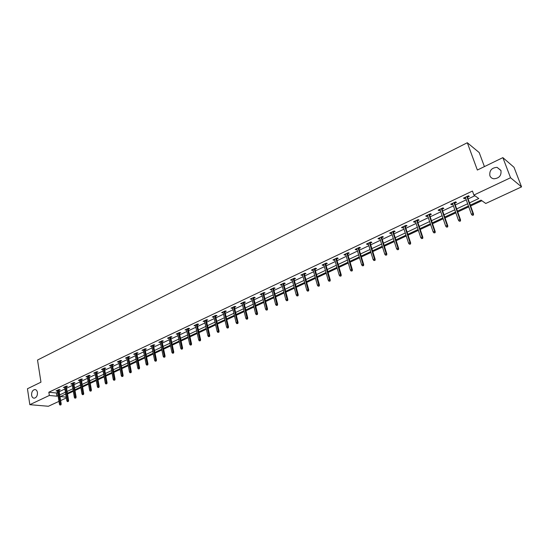 <?xml version="1.0" encoding="UTF-8"?>
<svg xmlns="http://www.w3.org/2000/svg" width="549" height="549" viewBox="0 0 549 549"><rect width="100%" height="100%" fill="white"/><g stroke="black" fill="none" stroke-linecap="round" stroke-linejoin="round"><path stroke-width="0.82" d="M37.428 392.466C37.565 395.699 36.502 397.606 34.251 398.19C32.858 398.128 31.979 397.153 31.609 395.259C31.485 392.027 32.549 390.126 34.807 389.55C36.186 389.612 37.058 390.586 37.428 392.466M500.935 170.41C501.56 175.556 499.185 178.35 493.798 178.789C491.89 178.459 490.58 177.437 489.873 175.701C489.269 170.54 491.664 167.761 497.071 167.356L500.935 170.41M484.417 166.601L479.208 152.574L467.316 142.733L37.531 360.041L40.962 382.179L27.45 388.747L29.824 404.675L49.348 395.458L56.918 396.206L58.057 395.671M467.316 142.733L477.349 170.039L502.87 157.632L514.015 167.287L521.55 186.88L485.762 203.473L481.034 200.117L470.342 205.113M67.534 393.969L73.326 391.265M75.014 390.476L80.888 387.738M82.583 386.949L88.547 384.163M90.249 383.374L96.301 380.553M98.003 379.757L104.145 376.895M105.854 376.092L112.085 373.19M113.801 372.387L120.128 369.436M121.844 368.64L128.267 365.641M129.989 364.838L136.509 361.798M138.238 360.988L144.861 357.907M146.597 357.097L153.315 353.961M155.051 353.151L161.873 349.967M163.623 349.157L170.547 345.925M172.297 345.108L179.331 341.828M181.088 341.004L188.232 337.676M189.995 336.853L197.249 333.469M199.013 332.646L206.383 329.208M208.153 328.384L215.64 324.891M217.418 324.061L225.021 320.513M226.806 319.683L234.533 316.08M236.317 315.25L244.168 311.585M245.966 310.748L253.94 307.028M255.738 306.191L263.843 302.41M265.647 301.573L273.889 297.73M275.694 296.885L284.066 292.981M285.878 292.137L294.394 288.163M296.213 287.319L304.867 283.284M306.685 282.433L315.483 278.329M317.315 277.471L326.257 273.306M328.089 272.448L337.189 268.207M339.028 267.349L348.279 263.033M350.118 262.175L359.526 257.79M361.379 256.925L370.946 252.465M372.798 251.6L382.536 247.057M384.389 246.192L394.299 241.574M396.158 240.702L406.239 236.001M408.106 235.13L418.359 230.347M420.232 229.475L430.67 224.61M432.543 223.731L443.167 218.777M445.047 217.905L455.862 212.861M457.749 211.983L468.757 206.843M470.644 205.964L481.885 200.721M66.374 397.922L60.651 400.571M58.969 401.353L48.374 406.267L29.824 404.675M469.532 202.869L478.79 198.525L473.89 195.053L472.449 191.059L48.84 392.219L56.396 392.995L57.535 392.453M59.21 391.67L64.906 388.987M66.58 388.191L72.351 385.473M74.033 384.677L79.893 381.919M81.581 381.123L87.531 378.323M89.219 377.52L95.252 374.679M96.953 373.876L103.075 370.994M104.777 370.191L110.987 367.26M112.696 366.458L119.003 363.486M120.718 362.676L127.114 359.657M128.837 358.847L135.335 355.786M137.058 354.977L143.653 351.868M145.382 351.051L152.073 347.894M153.809 347.078L160.61 343.873M162.346 343.05L169.25 339.797M170.993 338.98L178.006 335.672M179.756 334.849L186.873 331.493M188.63 330.663L195.856 327.259M197.619 326.429L204.962 322.97M206.726 322.133L214.185 318.619M215.956 317.789L223.532 314.213M225.303 313.376L233.002 309.753M234.787 308.909L242.603 305.223M244.387 304.379L252.334 300.639M254.125 299.795L262.202 295.986M264 295.142L272.208 291.272M274.006 290.421L282.344 286.489M284.156 285.638L292.631 281.644M294.442 280.793L303.062 276.73M304.873 275.873L313.637 271.741M315.462 270.883L324.37 266.684M326.195 265.826L335.254 261.557M337.079 260.693L346.295 256.349M348.128 255.484L357.502 251.071M359.341 250.2L368.866 245.712M370.712 244.84L380.409 240.27M382.255 239.398L392.116 234.752M393.969 233.874L404.009 229.146M405.862 228.274L416.073 223.457M417.94 222.578L428.33 217.685M430.196 216.8L440.772 211.818M442.645 210.94L453.405 205.861M455.279 204.976L466.245 199.815M468.119 198.93L474.871 195.746M467.501 197.201L469.32 196.343L468.489 195.767L463.521 198.12L464.351 198.69L465.627 198.093M454.682 203.267L456.473 202.416L455.622 201.86L450.729 204.173L451.58 204.729L452.808 204.146M442.055 209.231L443.825 208.394L442.954 207.851L438.136 210.13L439.008 210.672L440.181 210.116M429.62 215.105L431.37 214.282L430.485 213.753L425.736 215.997L426.628 216.519L427.753 215.99M417.377 220.89L419.1 220.08L418.201 219.566L413.527 221.775L414.433 222.283L415.518 221.769M405.313 226.593L407.022 225.783L406.102 225.289L401.497 227.471L402.424 227.959L403.46 227.471M393.434 232.206L395.122 231.41L394.182 230.93L389.646 233.078L390.586 233.551L391.581 233.078M381.733 237.738L383.394 236.948L382.447 236.482L377.973 238.595L378.934 239.062L379.887 238.609M370.204 243.186L371.845 242.411L370.877 241.958L366.478 244.037L367.446 244.49L368.358 244.058M358.84 248.553L360.46 247.791L359.478 247.345L355.141 249.404L356.129 249.836L357.001 249.424M347.641 253.844L349.246 253.089L348.251 252.664L343.976 254.688L344.978 255.107L345.808 254.715M336.606 259.059L338.191 258.311L337.182 257.9L332.969 259.89L333.984 260.301L334.78 259.924M325.729 264.199L327.293 263.465L326.271 263.06L322.119 265.03L323.148 265.421L323.903 265.064M315.002 269.271L316.553 268.536L315.517 268.152L311.42 270.087L312.463 270.472L313.184 270.129M304.434 274.267L305.965 273.539L304.915 273.169L300.879 275.076L302.616 275.124M294.01 279.194L295.52 278.473L294.463 278.11L290.483 279.997L292.198 280.045M283.73 284.053L285.226 283.339L284.156 282.989L280.23 284.849L281.925 284.904M273.594 288.843L275.07 288.143L273.992 287.8L270.122 289.632L271.796 289.694M263.595 293.564L265.057 292.871L263.966 292.542L260.144 294.346L261.798 294.415M253.734 298.224L255.182 297.544L254.077 297.222L250.31 299.006L251.943 299.068M244.003 302.822L245.437 302.149L244.326 301.833L240.606 303.597L242.219 303.666M234.409 307.358L235.823 306.685L234.704 306.39L231.033 308.126L232.625 308.202M224.939 311.832L226.339 311.173L225.207 310.878L221.59 312.594L223.162 312.669M215.592 316.251L216.979 315.593L215.839 315.311L212.271 316.999L213.829 317.082M206.376 320.602L207.748 319.957L206.596 319.69L203.075 321.35L204.612 321.44M197.276 324.905L198.628 324.267L197.475 323.999L193.996 325.646L195.513 325.735M188.293 329.153L189.638 328.515L188.472 328.261L185.04 329.887L186.536 329.976M179.427 333.339L180.758 332.715L179.585 332.468L176.195 334.073L177.677 334.163M170.677 337.477L171.995 336.853L170.814 336.619L167.466 338.198L168.934 338.301M162.037 341.56L163.341 340.943L162.154 340.716L158.853 342.281L160.301 342.377M153.507 345.589L154.797 344.978L153.603 344.758L150.344 346.302L151.771 346.405M145.08 349.569L146.357 348.965L145.162 348.759L141.944 350.276L143.358 350.386M136.763 353.501L138.025 352.904L136.825 352.698L133.647 354.201L135.047 354.311M128.555 357.385L129.804 356.788L128.59 356.596L125.453 358.078L126.833 358.195M120.437 361.215L121.679 360.631L120.457 360.439L117.362 361.908L118.728 362.024M112.428 365.003L113.65 364.426L112.428 364.241L109.368 365.689L110.72 365.806M104.509 368.743L105.724 368.166L104.495 367.995L101.476 369.429L102.814 369.546M96.693 372.435L97.894 371.872L96.665 371.7L93.673 373.114L94.998 373.238M88.972 376.086L90.16 375.523L88.924 375.365L85.967 376.765L87.277 376.889M81.334 379.695L82.515 379.139L81.273 378.982L78.356 380.361L79.653 380.491M73.799 383.257L74.966 382.708L73.717 382.557L70.835 383.923L72.118 384.053M66.347 386.777L67.5 386.235L66.251 386.091L63.403 387.436L64.672 387.573M57.206 390.373L59.443 404.263L61.2 403.954L58.873 389.584L56.06 390.915L57.309 391.046M58.873 389.584L60.129 389.715L58.983 390.257M502.87 157.632L510.543 177.752L521.55 186.88M48.84 392.219L49.348 395.458M473.89 195.053L510.543 177.752M59.731 394.889L65.434 392.212M67.115 391.43L72.9 388.719M74.582 387.923L80.456 385.178M82.144 384.382L88.101 381.596M89.796 380.8L95.842 377.966M97.537 377.17L103.672 374.294M105.381 373.498L111.605 370.582M113.314 369.779L119.634 366.821M121.35 366.011L127.759 363.006M129.482 362.203L135.994 359.149M137.717 358.346L144.325 355.244M146.061 354.434L152.766 351.291M154.509 350.475L161.317 347.284M163.06 346.467L169.977 343.228M171.727 342.411L178.748 339.117M180.504 338.294L187.634 334.952M189.391 334.128L196.638 330.738M198.402 329.908L205.758 326.463M207.529 325.632L215.002 322.133M216.773 321.302L224.369 317.741M226.147 316.91L233.86 313.294M235.645 312.456L243.482 308.785M245.273 307.948L253.233 304.215M255.031 303.377L263.122 299.582M264.92 298.738L273.148 294.888M274.953 294.038L283.311 290.126M285.123 289.275L293.619 285.295M295.431 284.444L304.071 280.395M305.889 279.544L314.673 275.426M316.498 274.575L325.427 270.389M327.259 269.532L336.338 265.277M338.17 264.419L347.407 260.089M349.246 259.231L358.634 254.832M360.48 253.967L370.033 249.486M371.879 248.622L381.596 244.072M383.449 243.2L393.338 238.568M395.198 237.696L405.258 232.982M407.118 232.11L417.357 227.313M419.223 226.442L429.641 221.563M431.507 220.684L442.117 215.716M443.99 214.837L454.785 209.78M456.665 208.894L467.652 203.748M65.736 394.058L60.397 396.55L66.237 397.126M468.455 205.999L457.447 211.132M455.567 212.017L444.759 217.061M442.878 217.939L432.262 222.894M430.389 223.772L419.958 228.645M418.084 229.516L407.832 234.306M405.972 235.178L395.898 239.879M394.038 240.75L384.135 245.369M382.276 246.24L372.545 250.783M370.699 251.648L361.132 256.115M359.286 256.973L349.878 261.365M348.039 262.23L338.795 266.546M336.956 267.404L327.863 271.652M326.031 272.503L317.089 276.682M315.263 277.533L306.472 281.637M304.647 282.488L296 286.53M294.182 287.381L285.672 291.347M283.86 292.198L275.488 296.103M273.683 296.947L265.448 300.797M263.644 301.634L255.546 305.422M253.748 306.26L245.774 309.986M243.982 310.816L236.132 314.481M234.348 315.318L226.627 318.921M224.843 319.758L217.246 323.306M215.469 324.136L207.982 327.629M206.211 328.46L198.848 331.898M197.084 332.721L189.83 336.105M188.067 336.928L180.93 340.263M179.173 341.087L172.139 344.367M170.389 345.184L163.465 348.416M161.722 349.233L154.9 352.417M153.164 353.227L146.446 356.363M144.716 357.173L138.101 360.268M136.372 361.07L129.852 364.117M128.13 364.92L121.706 367.919M119.991 368.722L113.664 371.673M111.955 372.476L105.724 375.386M104.015 376.182L97.873 379.05M96.171 379.846L90.125 382.667M88.423 383.463L82.46 386.242M80.772 387.038L74.897 389.776M73.209 390.565L67.417 393.269M56.396 392.995L56.918 396.206M464.056 197.866L464.351 198.69M451.292 203.905L451.58 204.729M438.726 209.855L439.008 210.672M426.353 215.709L426.628 216.519M414.166 221.473L414.433 222.283M402.156 227.156L402.424 227.959M390.332 232.749L390.586 233.551M378.68 238.266L378.934 239.062M367.206 243.694L367.446 244.49M355.889 249.047L356.129 249.836M344.745 254.324L344.978 255.107M333.758 259.519L333.984 260.301M322.922 264.645L323.148 265.421M312.244 269.696L312.463 270.472M301.717 274.678L301.929 275.447M291.341 279.592L291.546 280.354M281.102 284.437L281.308 285.199M271.007 289.213L271.206 289.968M261.049 293.921L261.242 294.676M251.229 298.567L251.415 299.322M241.539 303.151L241.725 303.899M231.98 307.673L232.158 308.421M222.551 312.141L222.722 312.882M213.245 316.54L213.417 317.281M204.056 320.891L204.228 321.618M194.991 325.18L195.156 325.907M186.049 329.407L186.207 330.134M177.217 333.586L177.375 334.314M168.495 337.71L168.653 338.431M159.889 341.787L160.04 342.501M151.394 345.808L151.538 346.522M143.001 349.775L143.145 350.488M134.711 353.7L134.855 354.407M126.531 357.571L126.668 358.271M118.447 361.393L118.577 362.093M110.466 365.174L110.589 365.867M102.574 368.901L102.704 369.601M94.785 372.593L94.908 373.279M87.092 376.23L87.209 376.923M79.481 379.833L79.598 380.512M71.967 383.387L72.084 384.067M67.863 401.408L67.383 401.628L68.364 401.456L67.863 401.408L67.712 400.447L66.854 400.845L64.658 387.58M473.101 214.872L472.264 215.263L473.43 215.091L472.929 213.588L471.419 214.282L465.332 197.263M466.822 196.556L472.929 213.588L473.519 213.98L467.206 196.377M473.43 215.091L473.519 213.98M471.419 214.282L472.264 215.263M460.117 220.849L459.293 221.226L460.453 221.062L459.945 219.573L458.463 220.259L452.52 203.329M453.989 202.636L459.945 219.573L460.556 219.957L454.387 202.444M460.453 221.062L460.556 219.957M458.463 220.259L459.293 221.226M447.339 226.73L446.529 227.108L447.682 226.936L447.167 225.467L445.706 226.14L439.9 209.299M441.348 208.613L447.167 225.467L447.792 225.838L441.767 208.414M447.682 226.936L447.792 225.838M445.706 226.14L446.529 227.108M434.753 232.522L433.957 232.893L435.11 232.721L434.588 231.266L433.147 231.932L427.479 215.174M428.906 214.501L434.588 231.266L435.22 231.623L429.345 214.295M435.11 232.721L435.22 231.623M433.147 231.932L433.957 232.893M422.366 238.225L421.577 238.589L422.723 238.417L422.195 236.983L420.781 237.635L415.25 220.966M416.65 220.3L422.195 236.983L422.847 237.326L417.103 220.08M422.723 238.417L422.847 237.326M420.781 237.635L421.577 238.589M410.165 243.845L409.389 244.202L410.528 244.031L409.993 242.61L408.6 243.255L403.199 226.662M404.579 226.01L409.993 242.61L410.659 242.946L405.052 225.783M410.528 244.031L410.659 242.946M408.6 243.255L409.389 244.202M398.149 249.376L397.38 249.726L398.519 249.555L397.977 248.148L396.604 248.786L391.327 232.282M392.686 231.637L397.977 248.148L398.649 248.477L393.18 231.404M398.519 249.555L398.649 248.477M396.604 248.786L397.38 249.726M386.311 254.825L385.556 255.168L386.688 254.997L386.139 253.611L384.787 254.235L379.634 237.813M380.979 237.175L386.139 253.611L386.825 253.926L381.48 236.942M386.688 254.997L386.825 253.926M384.787 254.235L385.556 255.168M374.644 260.192L373.903 260.535L375.036 260.363L374.48 258.984L373.148 259.602L368.118 243.262M369.436 242.637L374.48 258.984L375.173 259.293L369.957 242.39M375.036 260.363L375.173 259.293M373.148 259.602L373.903 260.535M363.157 265.483L362.429 265.819L363.548 265.647L362.992 264.282L361.674 264.892L356.761 248.635M358.065 248.018L362.992 264.282L363.699 264.577L358.6 247.764M363.548 265.647L363.699 264.577M361.674 264.892L362.429 265.819M351.834 270.691L351.113 271.028L352.232 270.849L351.669 269.504L350.372 270.101L345.575 253.926M346.858 253.322L351.669 269.504L352.389 269.792L347.407 253.062M352.232 270.849L352.389 269.792M350.372 270.101L351.113 271.028M340.682 275.831L339.968 276.154L341.08 275.982L340.51 274.651L339.234 275.241L334.547 259.142M335.816 258.545L340.51 274.651L341.238 274.925L336.379 258.277M341.08 275.982L341.238 274.925M339.234 275.241L339.968 276.154M329.681 280.889L328.981 281.212L330.093 281.04L329.517 279.722L328.261 280.299L323.684 264.289M324.926 263.698L329.517 279.722L330.251 279.99L325.502 263.424M330.093 281.04L330.251 279.99M328.261 280.299L328.981 281.212M318.845 285.878L318.152 286.201L319.257 286.022L318.681 284.718L317.439 285.288L312.971 269.353M314.2 268.777L318.681 284.718L319.422 284.979L314.79 268.495M319.257 286.022L319.422 284.979M317.439 285.288L318.152 286.201M308.161 290.798L307.481 291.114L308.579 290.936L307.996 289.646L306.774 290.208L302.41 274.356M303.618 273.779L307.996 289.646L308.751 289.893L304.221 273.498M308.579 290.936L308.751 289.893M306.774 290.208L307.481 291.114M297.627 295.65L296.954 295.952L298.052 295.781L297.462 294.504L296.254 295.06L291.993 279.283M293.187 278.714L297.462 294.504L298.224 294.744L293.804 278.425M298.052 295.781L298.224 294.744M296.254 295.06L296.954 295.952M287.237 300.427L286.578 300.728L287.669 300.557L287.079 299.294L285.885 299.836L281.726 284.142M282.9 283.586L287.079 299.294L287.848 299.528L283.524 283.284M287.669 300.557L287.848 299.528M285.885 299.836L286.578 300.728M276.998 305.141L276.346 305.443L277.43 305.265L276.833 304.016L275.66 304.558L271.597 288.932M272.757 288.383L276.833 304.016L277.616 304.242L273.395 288.081M277.43 305.265L277.616 304.242M275.66 304.558L276.346 305.443M266.896 309.794L266.258 310.089L267.336 309.911L266.896 309.794L266.739 308.668L265.579 309.204L261.605 293.66M262.751 293.118L266.739 308.668L267.521 308.888L263.403 292.809M267.336 309.911L267.521 308.888M265.579 309.204L266.258 310.089M256.939 314.378L256.301 314.666L257.378 314.495L256.774 313.266L255.635 313.788L251.758 298.32M252.883 297.784L256.774 313.266L257.57 313.472L253.542 297.476M257.378 314.495L257.57 313.472M255.635 313.788L256.301 314.666M247.112 318.9L246.487 319.189L247.558 319.01L247.112 318.9L246.954 317.796L245.828 318.31L242.034 302.918M243.152 302.389L246.954 317.796L247.757 318.001L243.818 302.074M247.558 319.01L247.757 318.001M245.828 318.31L246.487 319.189M237.422 323.361L236.804 323.642L237.868 323.471L237.422 323.361L237.257 322.263L236.152 322.778L232.447 307.454M233.551 306.932L237.257 322.263L238.067 322.462L234.224 306.61M237.868 323.471L238.067 322.462M236.152 322.778L236.804 323.642M227.856 327.76L227.252 328.041L228.309 327.863L227.856 327.76L227.698 326.676L226.607 327.177L222.99 311.928M224.074 311.42L227.698 326.676L228.514 326.861L224.761 311.091M228.309 327.863L228.514 326.861M226.607 327.177L227.252 328.041M218.427 332.104L217.823 332.378L218.879 332.207L218.427 332.104L218.262 331.02L217.184 331.521L213.657 316.348M214.728 315.84L218.262 331.02L219.085 331.205L215.421 315.51M218.879 332.207L219.085 331.205M217.184 331.521L217.823 332.378M209.114 336.386L208.524 336.661L209.574 336.489L209.114 336.386L208.956 335.315L207.893 335.81L204.441 320.705M205.498 320.204L208.956 335.315L209.787 335.494L206.204 319.868M209.574 336.489L209.787 335.494M207.893 335.81L208.524 336.661M199.932 340.62L199.349 340.888L200.392 340.709L199.932 340.62L199.774 339.55L198.717 340.037L195.355 325.008M196.398 324.514L199.774 339.55L200.605 339.721L197.112 324.178M200.392 340.709L200.605 339.721M198.717 340.037L199.349 340.888M190.867 344.793L190.29 345.053L191.333 344.882L190.867 344.793L190.709 343.729L189.666 344.209L186.379 329.249M187.408 328.762L190.709 343.729L191.546 343.894L188.135 328.426M191.333 344.882L191.546 343.894M189.666 344.209L190.29 345.053M181.918 348.91L181.348 349.171L182.385 348.992L181.918 348.91L181.76 347.853L180.738 348.327L177.526 333.442M178.542 332.962L181.76 347.853L182.604 348.011L179.269 332.619M182.385 348.992L182.604 348.011M180.738 348.327L181.348 349.171M173.086 352.973L172.523 353.233L173.559 353.055L173.086 352.973L172.928 351.93L171.919 352.396L168.783 337.58M169.785 337.107L172.928 351.93L173.779 352.081L170.526 336.757M173.559 353.055L173.779 352.081M171.919 352.396L172.523 353.233M164.371 356.987L163.815 357.241L164.844 357.07L164.371 356.987L164.213 355.951L163.211 356.411L160.15 341.663M161.138 341.197L164.213 355.951L165.071 356.095L161.886 340.84M164.844 357.07L165.071 356.095M163.211 356.411L163.815 357.241M155.758 360.947L155.209 361.201L156.239 361.029L155.758 360.947L155.607 359.918L154.619 360.37L151.627 345.692M152.608 345.232L155.607 359.918L156.465 360.055L153.363 344.875M156.239 361.029L156.465 360.055M154.619 360.37L155.209 361.201M147.262 364.859L146.72 365.112L147.743 364.934L147.262 364.859L147.105 363.836L146.137 364.282L143.214 349.679M144.181 349.219L147.105 363.836L147.976 363.973L144.943 348.862M147.743 364.934L147.976 363.973M146.137 364.282L146.72 365.112M138.87 368.722L138.341 368.969L139.357 368.791L138.87 368.722L138.719 367.706L137.758 368.146L134.903 353.611M135.857 353.158L138.719 367.706L139.59 367.837L136.626 352.794M139.357 368.791L139.59 367.837M137.758 368.146L138.341 368.969M130.587 372.538L130.058 372.778L131.074 372.606L130.587 372.538L130.436 371.522L129.482 371.961L126.702 357.488M127.642 357.042L130.436 371.522L131.307 371.652L128.418 356.678M131.074 372.606L131.307 371.652M129.482 371.961L130.058 372.778M122.406 376.305L121.885 376.545L122.894 376.367L122.406 376.305L122.249 375.296L121.315 375.729L118.598 361.324M119.524 360.885L122.249 375.296L123.127 375.42L120.306 360.515M122.894 376.367L123.127 375.42M121.315 375.729L121.885 376.545M114.322 380.025L113.808 380.258L114.816 380.086L114.322 380.025L114.171 379.023L113.245 379.448L110.589 365.112M111.509 364.68L114.171 379.023L115.05 379.139L112.298 364.303M114.816 380.086L115.05 379.139M113.245 379.448L113.808 380.258M106.341 383.696L105.833 383.929L106.835 383.758L106.341 383.696L106.19 382.701L105.278 383.127L102.684 368.853M103.589 368.42L106.19 382.701L107.076 382.811L104.385 368.05M106.835 383.758L107.076 382.811M105.278 383.127L105.833 383.929M98.456 387.326L97.955 387.56L98.95 387.381L98.456 387.326L98.305 386.338L97.399 386.757L94.874 372.551M95.773 372.126L98.305 386.338L99.197 386.441L96.569 371.748M98.95 387.381L99.197 386.441M97.399 386.757L97.955 387.56M90.667 390.909L90.173 391.142L91.168 390.963L90.667 390.909L90.516 389.934L89.624 390.339L87.161 376.202M88.046 375.784L90.516 389.934L91.408 390.03L88.849 375.399M91.168 390.963L91.408 390.03M89.624 390.339L90.173 391.142M82.974 394.45L82.487 394.676L83.475 394.505L82.974 394.45L82.824 393.482L81.945 393.887L79.536 379.805M80.408 379.393L82.824 393.482L83.722 393.571L81.218 379.009M83.475 394.505L83.722 393.571M81.945 393.887L82.487 394.676M75.371 397.95L74.89 398.176L75.872 397.998L75.371 397.95L75.22 396.982L74.348 397.387L72.001 383.374M72.866 382.962L75.22 396.982L76.126 397.071L73.683 382.578M75.872 397.998L76.126 397.071M74.348 397.387L74.89 398.176M65.413 386.489L67.712 400.447L68.618 400.53L66.23 386.098M68.364 401.456L68.618 400.53M66.854 400.845L67.383 401.628M60.438 404.826L59.965 405.045L60.946 404.867L60.438 404.826L58.05 389.975M60.946 404.867L61.2 403.954M59.443 404.263L59.965 405.045M497.071 167.356L501.004 170.609M34.807 389.55L35.356 389.605"/></g></svg>
